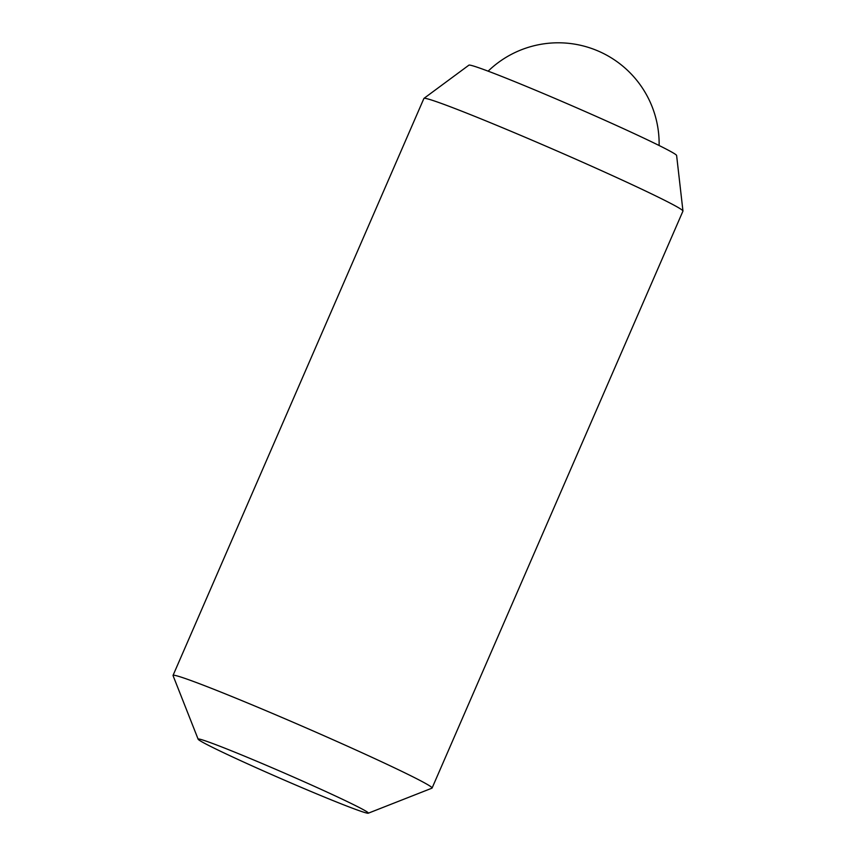 <?xml version="1.0" encoding="UTF-8"?>
<svg xmlns="http://www.w3.org/2000/svg" width="856" height="856" viewBox="0 0 856 856"><rect width="100%" height="100%" fill="white"/><g stroke="black" fill="none" stroke-linecap="round" stroke-linejoin="round"><path stroke-width="1.28" d="M368.283 813.2L431.938 788.173A141.24 4.933 -156.5 0 0 432.087 788.044L682.949 211.1A141.24 4.933 -156.5 0 0 682.96 210.993L676.615 155.482A113.281 3.948 -156.5 0 0 527.617 86.927A113.281 3.948 -156.5 0 0 468.895 65.163L423.966 98.376A141.24 4.933 -156.5 0 0 423.902 98.461L173.04 675.405A141.24 4.933 -156.5 0 0 173.051 675.598L198.153 739.231A92.812 3.242 -156.5 0 0 320.219 795.342A92.812 3.242 -156.5 0 0 368.283 813.2A92.812 3.242 -156.5 0 0 246.303 756.886A92.812 3.242 -156.5 0 0 198.153 739.231M682.96 210.993A141.24 4.933 -156.5 0 0 497.186 125.522A141.24 4.933 -156.5 0 0 423.966 98.376M432.087 788.044A141.24 4.933 -156.5 0 0 246.325 702.466A141.24 4.933 -156.5 0 0 173.04 675.405M659.12 145.509A100.88 100.88 0 0 0 488.123 71.166"/></g></svg>
